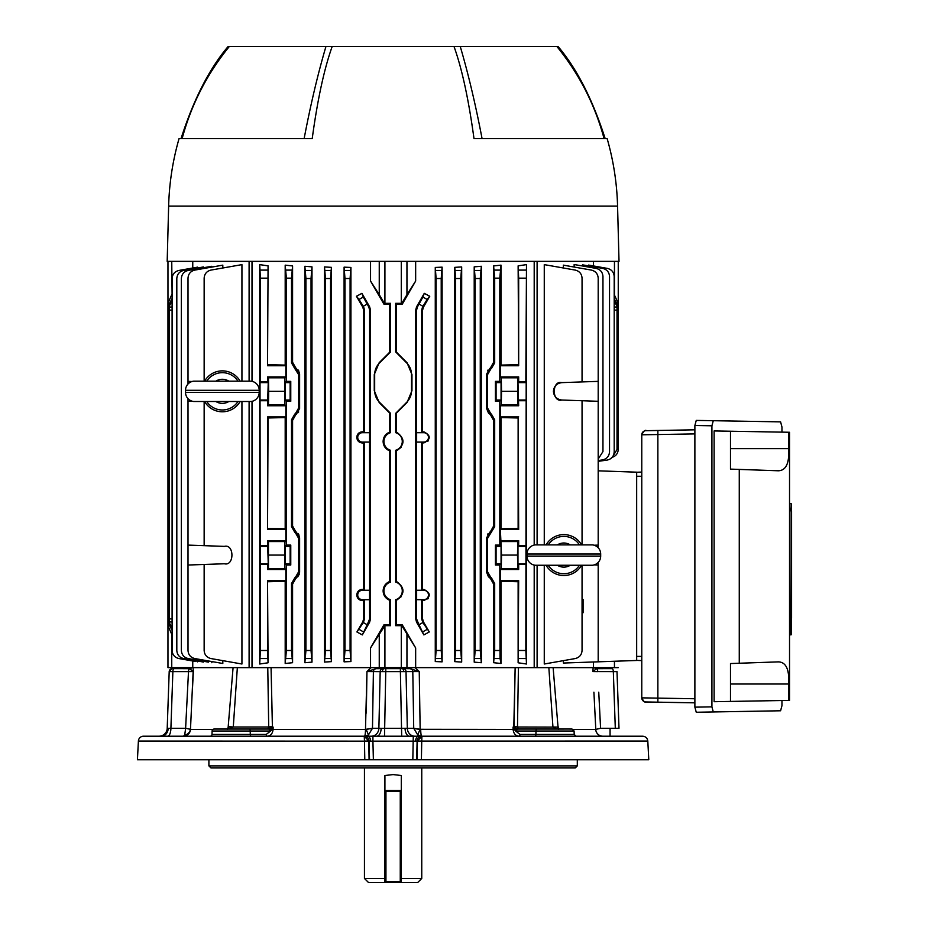 <?xml version="1.0" encoding="UTF-8"?>
<svg xmlns="http://www.w3.org/2000/svg" width="929" height="929" viewBox="0 0 929 929"><rect width="100%" height="100%" fill="white"/><g stroke="black" fill="none" stroke-linecap="round" stroke-linejoin="round"><path stroke-width="1.39" d="M384.92 881.528L385.941 881.528L385.941 882.55A1.022 1.022 0 0 1 384.92 881.528A1.022 1.022 0 0 0 385.941 882.55L384.92 882.55L384.92 775.506L393.106 774.589L401.293 775.506L401.293 882.55L385.941 882.55L400.26 882.55A1.022 1.022 0 0 0 401.293 881.528A1.022 1.022 0 0 1 400.26 882.55L400.26 881.528L401.293 881.528M401.293 878.451L421.754 878.451L421.754 767.935M384.92 882.55L368.534 882.55L364.447 878.451L384.92 878.451M421.754 878.451L417.667 882.55L401.293 882.55M400.26 791.473L385.941 791.473L385.941 881.528L400.26 881.528L400.26 791.473L401.293 791.473M385.941 790.451A1.022 1.022 0 0 0 384.92 791.473L385.941 791.473L385.941 790.451M355.25 736.209L364.528 736.209A7.165 0.964 90 0 0 365.492 729.416L366.955 671.574L376.082 668.671L382.992 668.659A3.066 2.81 90 0 0 380.182 671.632L366.955 671.574L371.101 667.637M384.513 736.209L385.814 668.659L384.13 668.659L402.071 668.659L400.387 668.659L400.387 671.632L380.182 671.632L378.881 728.301L381.145 728.359L413.719 728.301L412.801 671.632A3.066 2.81 -90 0 0 410.119 668.671L419.246 671.574L400.387 671.632L401.688 736.209M414.822 736.209A8.187 7.513 90 0 1 407.32 728.301L406.019 671.632A3.066 2.81 90 0 0 403.209 668.659L410.119 668.671L409.979 667.637M402.071 668.659L403.209 668.659L402.071 668.659A3.066 1.684 90 0 1 403.755 671.609M167.638 736.209A8.187 3.263 90 0 0 170.901 728.301L185.614 728.301L188.494 671.632L193.313 671.04M168.207 728.359L170.901 728.301L172.875 671.632L169.194 671.632L167.208 728.301L168.207 728.359A8.187 6.851 -90 0 1 161.367 736.209M172.759 668.659L174.106 668.659A3.066 1.219 90 0 0 172.875 671.632L188.494 671.632A3.066 1.219 -90 0 1 189.655 668.671L172.759 668.659A3.066 2.566 90 0 0 170.193 671.609M138.398 741.052A5.121 5.121 0 0 1 143.507 736.209L364.249 736.209L364.47 741.052L368.767 741.052L364.249 736.209L372.924 736.209L372.924 741.145L138.398 741.052L137.422 759.748L364.795 759.748L364.47 741.075M368.302 735.164L372.483 728.301L366.049 729.288A7.165 0.685 -116 0 1 368.302 735.164L364.528 736.209L421.929 736.209L421.731 741.075L647.803 741.052L648.79 759.748L417.109 759.748L417.435 741.052L421.731 741.052L421.406 759.748M417.435 741.052L421.963 736.209A5.121 4.808 90 0 0 417.121 741.145L372.924 741.145L373.377 759.748L417.109 759.748M249.193 729.044A2.044 1.022 90 0 1 250.226 731.018L212.114 731.018A2.044 2.044 0 0 1 214.158 729.044L268.574 729.044A2.044 1.022 90 0 1 269.596 731.018L250.226 731.018L250.284 734.433L266.217 734.433L270.885 730.786L269.596 731.018M212.114 731.018L211.998 734.433A1.846 1.846 0 0 1 210.151 736.209M610.063 728.301L610.063 736.209M208.897 759.748L208.897 765.879L577.304 765.879L577.304 759.748M577.304 765.879L575.26 767.935L210.941 767.935L208.897 765.879M557.133 729.044L552.941 727.105L558.55 727.105L558.329 729.416L558.55 727.105L557.493 728.893A2.044 1.672 -57.2 0 1 557.923 729.044M555.914 728.963L556.912 729.044M564.031 729.044L517.627 729.044A2.044 1.022 90 0 0 516.605 731.018L515.316 730.786L513.063 727.105L514.062 727.697L515.142 667.637L513.795 727.105L517.476 727.105L518.394 729.044L516.64 728.893L518.394 729.044L517.488 727.012A10.231 0.778 -179.1 0 0 513.783 726.571M417.945 671.574L419.246 671.574L420.152 729.288L513.11 729.416C513.586 733.643 515.572 735.907 519.067 736.209A1.846 0.917 90 0 0 519.985 734.433L515.316 730.786A2.044 0.987 110.9 0 1 516.756 728.928L515.096 728.313L513.11 729.416L513.063 727.105L513.795 727.105M159.033 736.209A8.187 8.187 0 0 0 167.208 728.301M371.379 736.209A8.187 7.513 90 0 0 378.881 728.301L372.483 728.301L373.4 671.632L372.483 728.301M272.139 727.697L267.807 729.044L268.725 727.105L272.406 727.105L271.105 728.313L272.011 729.416L270.885 730.786A2.044 0.987 -110.9 0 0 269.445 728.928L271.105 728.313M237.348 667.637L233.284 727.012L229.068 729.044L228.209 726.571L233.074 667.637M228.209 726.571L233.284 727.012L228.174 727.105L228.22 727.697M268.725 727.105L267.773 667.637L268.713 727.012A10.231 0.778 -0.9 0 1 272.418 726.571L271.059 667.637L272.406 727.105L273.138 727.105L273.091 729.416C272.615 733.643 270.629 735.907 267.134 736.209A1.846 0.917 90 0 1 266.217 734.433M222.17 729.044L252.874 729.044M193.151 671.574L190.48 729.416A7.165 7.095 -90 0 1 183.396 736.209L184.708 735.164L185.614 728.301L190.41 729.288A7.165 6.41 -12.5 0 1 184.708 735.164M365.492 729.416L272.011 729.416L273.138 727.105M364.528 736.209L267.134 736.209M420.709 729.416A7.165 0.964 -90 0 0 421.673 736.209L413.277 736.209L412.824 759.748M519.067 736.209L421.673 736.209L417.899 735.164L413.719 728.301L420.152 729.288A7.165 0.685 -64 0 0 417.899 735.164M516.756 728.928L572.043 729.044L574.087 731.018L535.987 731.018L535.917 734.433L574.203 734.433L576.05 736.209M516.64 728.893L514.062 727.697M517.488 727.012L518.428 667.637L517.488 727.012L552.941 727.105L548.853 667.637M557.655 728.313A2.044 1.603 -2.7 0 1 558.248 729.044M558.55 727.105L558.677 729.416M602.805 736.209A7.165 7.095 90 0 1 595.721 729.416L600.587 728.301L618.993 728.301L617.007 671.632L592.853 671.574L593.155 667.637L592.853 671.574L597.707 671.632A3.066 1.219 -90 0 0 596.546 668.671L592.853 671.574L596.546 668.671A3.066 3.054 63.6 0 1 594.328 667.637M419.56 729.253L418.259 729.149M418.236 729.149L414.949 728.661M414.52 728.557L413.823 728.348M365.132 736.186L366.479 735.942M366.049 729.288L368.105 729.137M369.893 728.917L371.217 728.673M364.273 736.209A5.121 4.808 90 0 1 369.08 741.145L369.533 759.748L373.377 759.748M421.731 741.075L417.121 741.145L416.668 759.748M368.778 741.145L369.092 759.748L364.795 759.748M421.963 736.209L642.694 736.209C645.678 736.476 647.385 738.09 647.803 741.052M193.127 668.485L193.348 671.574L189.655 668.671L193.348 671.574L188.494 671.632L187.449 692.198M172.26 668.659A3.066 3.066 0 0 0 169.194 671.632M174.106 668.659L189.655 668.671A3.066 3.054 116.4 0 0 191.873 667.637M227.524 729.416L228.174 727.105M376.222 667.637L376.082 668.671A3.066 2.81 90 0 0 373.4 671.632L372.599 671.609M415.1 667.637L419.176 671.493M552.918 727.012L558.027 727.105M553.127 667.637L557.992 726.571M596.546 668.671L612.095 668.659A3.066 1.219 90 0 1 613.326 671.632L615.3 728.301M409.933 668.659L419.246 671.574L419.896 713.066M369.022 671.574L366.955 671.574L376.082 668.671L382.992 668.659M370.799 671.586L372.355 671.597M268.574 729.044L269.573 728.893M230.938 728.859L231.553 728.684M227.953 729.044A2.044 1.603 2.7 0 1 228.557 728.313L229.068 729.044M582.495 265.996L582.495 264.835L585.2 265.311M574.145 267.053L574.145 264.521L577.861 265.171M588.533 265.891L588.533 265.079L590.356 265.392M593.445 265.938L593.445 261.363M537.101 565.25L537.101 667.637L593.445 667.637L593.445 661.982M598.195 562.393L598.195 661.82L563.392 663.039L563.392 660.647M582.053 565.25L582.053 650.486C581.728 654.782 579.464 657.465 575.295 658.545L544.266 664.014L544.266 565.25M544.266 544.893L544.266 264.626L551.257 265.857M563.392 267.993L563.392 265.148L567.863 265.938M428.478 440.509L427.77 441.356M428.478 598.102L427.77 598.961M401.27 596.65L396.486 600.285C405.137 594.026 405.137 587.755 396.486 581.484L395.661 582.088A9.162 9.162 0 0 1 395.661 599.693L396.486 600.285L396.486 624.857L402.28 624.857L415.658 647.943L415.658 667.637L401.282 667.637L401.282 625.681L402.28 624.857M401.27 447.232L396.486 450.879C405.137 444.619 405.137 438.349 396.486 432.078L395.661 432.67A9.162 9.162 0 0 1 395.661 450.275L396.486 450.879L396.486 581.484M357.723 437.385A4.68 4.68 0 0 0 362.403 442.065L369.568 442.065L369.568 432.705L362.403 432.705A4.68 4.68 0 0 0 357.723 437.385M363.657 310.309L362.821 307.244L363.68 307.011L364.505 310.077L363.657 310.309L363.657 431.788L362.403 431.788C359 432.09 357.119 433.948 356.771 437.385C357.119 440.81 359 442.68 362.403 442.982L363.657 442.97L363.657 589.392L364.505 590.24L369.626 590.24L362.403 590.298A4.68 4.68 0 0 0 357.723 594.978A4.68 4.68 0 0 0 362.403 599.658L369.568 599.658L369.568 590.298M363.657 589.392L362.403 589.381C359 589.683 357.119 591.552 356.771 594.978C357.119 598.404 359 600.273 362.403 600.575L363.657 600.575L363.657 618.691L364.505 618.923L363.367 622.546L367.199 624.764L362.333 634.913L356.899 631.952L363.367 622.546M389.715 304.143L390.54 303.318L384.397 303.318L383.921 304.143L389.715 304.143L389.715 352.172L390.54 351.928L379.473 362.995A16.374 16.374 0 0 0 374.677 374.573L374.677 390.691A16.374 16.374 0 0 0 379.473 402.269L390.54 413.335L390.54 432.67A9.162 9.162 0 0 0 390.54 450.275L390.54 582.088A9.162 9.162 0 0 0 390.54 599.693L390.54 625.681L384.92 625.681L384.92 667.637L401.282 667.637M390.54 432.67L389.715 432.078C385.535 433.82 383.34 436.944 383.108 441.472C383.34 446.001 385.535 449.137 389.715 450.879L390.54 450.275M390.54 582.088L389.715 581.484C385.535 583.226 383.34 586.362 383.108 590.89C383.34 595.408 385.535 598.543 389.715 600.285L390.54 599.693M582.053 569.5L582.053 599.46L583.075 599.46L583.075 612.768L582.053 612.768L582.053 616.473M563.392 265.148L591.425 270.095C595.605 271.175 597.858 273.858 598.195 278.154L598.195 381.366L561.801 382.632C556.715 383.317 553.916 386.22 553.405 391.33C553.916 396.439 556.715 399.331 561.801 400.027L598.195 401.293L598.195 545.102L594.188 545.242M553.405 391.33C553.916 396.439 556.715 399.331 561.801 400.027C551.768 402.64 551.768 380.019 561.801 382.632C556.715 383.317 553.916 386.22 553.405 391.33M611.479 457.521C615.66 456.441 617.913 453.758 618.249 449.462L618.249 413.335L617.019 413.324L617.019 402.28L618.249 402.269L618.249 413.335L618.249 351.928L617.019 351.94M618.249 261.363L618.249 351.928M614.197 294.505L618.226 303.318L616.972 303.365M614.452 661.251L614.452 667.637L593.445 667.637M598.195 470.829L636.667 472.176L636.667 660.473L598.195 661.82M598.195 381.366L598.195 401.293M598.195 545.102L598.195 547.75M594.188 564.89L598.195 565.029M582.053 400.724L582.053 544.893M582.053 381.924L582.053 278.154C581.728 273.858 579.464 271.175 575.295 270.095L544.266 264.626M379.253 667.637L379.253 634.333L370.543 647.943L370.543 667.637L384.92 667.637M379.253 634.333L384.92 625.681M370.543 647.943L383.921 624.857L384.397 625.681M390.54 625.681L389.715 624.857L383.921 624.857M389.715 600.285L389.715 624.857M389.715 450.879L389.715 581.484M390.54 413.335L389.715 413.091L389.715 432.078M389.715 352.172L379.183 362.693L374.259 374.573L374.259 390.691L379.183 402.559L389.715 413.091M390.54 303.318L390.54 351.928M384.397 303.318L379.253 294.667L379.253 261.363M383.921 304.143L370.543 281.057L379.253 294.667M460.749 278.514L455.628 278.514L454.78 267.355L461.678 266.937L460.749 278.514L460.749 650.486L461.678 662.063L454.78 661.645L455.628 650.486L460.749 650.486M455.628 278.514L455.628 650.486M454.78 267.355L454.78 661.645M461.678 662.063L461.678 266.937M423.798 599.658A4.68 4.68 0 0 0 428.478 594.978A4.68 4.68 0 0 0 423.798 590.298L416.633 590.298L416.633 599.658L423.798 599.658L423.798 600.575C431.056 596.848 431.056 593.12 423.798 589.381L421.696 590.24L416.575 590.24L416.575 442.111L421.696 442.111L421.696 590.24M423.798 442.065A4.68 4.68 0 0 0 428.478 437.385A4.68 4.68 0 0 0 423.798 432.705L416.633 432.705L416.633 442.065L423.798 442.065L423.798 442.982C431.056 439.254 431.056 435.515 423.798 431.788L421.696 432.647L416.575 432.647L416.575 310.077L415.751 309.856L416.575 306.791L417.4 307.011L416.575 310.077M427.131 299.463L422.521 307.011L423.38 307.244L429.755 296.27L427.131 299.463L422.904 297.025L424.286 293.343L416.575 306.791M417.4 307.011L422.904 297.025M424.286 293.343L429.755 296.27M423.38 307.244L422.544 310.309L421.696 310.077L421.696 432.647M421.696 310.077L422.521 307.011M422.544 310.309L422.544 431.788M421.696 442.111L423.798 442.982M422.544 442.97L422.544 589.392M416.633 599.658L421.696 599.716L423.798 600.575M415.751 309.856L415.751 619.144L416.575 618.923L419.002 624.764L422.834 622.546L429.303 631.952L423.868 634.913L419.002 624.764M416.575 599.716L416.575 618.923M423.868 634.913L416.575 622.209L415.751 619.144M422.544 600.575L422.544 618.691L423.38 621.756L429.303 631.952M422.834 622.546L421.696 618.923L422.544 618.691M421.696 599.716L421.696 618.923M491.36 532.387L490.361 531.806L493.624 526.011L494.681 526.627L487.516 538.437L486.599 537.903L489.862 532.108L490.837 532.677L489.862 532.108L490.361 531.806M493.624 420.384L490.361 414.589L491.36 414.009L494.681 419.769L493.624 420.384L493.624 526.011M494.681 419.769L494.681 526.627M488.549 413.254L486.599 408.493L487.516 407.959L490.837 413.719L489.862 414.288L486.599 408.493L486.599 374.166L489.862 368.372L490.837 368.941L487.516 374.701L486.599 374.166M487.516 407.959L487.516 374.701M518.127 528.404L518.672 529.484L500.359 529.484L501.01 528.833L518.127 528.404L518.127 417.992L501.01 417.562L500.359 416.912L500.359 405.764L518.672 405.764L517.743 404.835L517.743 377.824L518.672 376.895L518.672 381.924L525.837 381.924L526.186 382.632L525.837 650.486L526.488 664.014L526.488 264.626L525.837 381.924M518.127 417.992L518.672 529.484M518.672 416.912L500.359 416.912M518.672 381.924L517.964 382.632L518.672 405.764M518.672 400.724L525.837 400.724M501.532 555.066L501.288 568.583L517.743 568.583L517.499 555.066L501.532 555.066L500.359 529.484M501.288 541.561L517.743 541.561L518.672 540.643L500.359 540.643M517.499 555.066L517.743 541.561M526.488 664.014L518.127 662.783L518.672 580.648L500.359 580.648L500.359 569.5L518.672 569.5L517.743 568.583M500.359 569.5L501.288 568.583M518.672 569.5L518.672 564.472L525.837 564.472M518.672 564.472L517.964 563.764L517.964 546.38L518.672 545.671L525.837 545.671M518.672 545.671L518.672 540.643M500.359 405.764L501.288 404.835L517.743 404.835M501.288 404.835L501.532 391.33L517.499 391.33M501.532 391.33L501.288 377.824L517.743 377.824M501.288 377.824L500.359 376.895L500.359 365.747L518.672 365.747L518.127 265.857L526.488 264.626M518.672 376.895L500.359 376.895M500.359 365.747L501.01 365.097L518.127 364.667M525.837 278.154L518.672 278.154L518.127 265.857M518.672 278.154L518.672 365.747M518.672 580.648L518.127 581.728L501.01 581.31L500.359 580.648M518.127 662.783L518.127 581.728M495.436 545.102L496.074 546.38L496.074 563.764L495.436 565.029L499.802 565.029L501.068 563.764L501.068 546.38L499.802 545.102L495.436 545.102L495.436 565.029M496.074 563.764L501.068 563.764L501.068 546.38L496.074 546.38L496.074 563.764M496.074 400.027L495.436 401.293L499.802 401.293L501.068 400.027L501.068 382.632L499.802 381.366L495.436 381.366L496.074 382.632L496.074 400.027L501.068 400.027L501.068 382.632L496.074 382.632L496.074 400.027M495.436 381.366L495.436 401.293M499.802 278.154L494.681 278.154L493.624 265.938L501.01 265.148L499.802 278.154L499.802 381.366M491.36 368.639L490.361 368.07L493.624 362.275L494.681 362.891L491.36 368.639L490.361 368.07M493.624 265.938L493.624 362.275M494.681 278.154L494.681 362.891M499.802 401.293L499.802 545.102M499.802 565.029L500.034 658.545L501.01 663.492L501.01 581.31M501.01 528.833L501.01 417.562M501.01 365.097L501.01 265.148M501.01 663.492L493.624 662.702L494.681 650.486L499.802 650.486M494.681 583.505L493.624 584.12L490.361 578.326L491.36 577.757L494.681 583.505L494.681 650.486M488.549 577.002L486.599 572.229L487.516 571.695L490.837 577.455L489.862 578.024L486.599 572.229L486.599 537.903M487.516 571.695L487.516 538.437M490.837 577.455L489.862 578.024M490.837 413.719L489.862 414.288M493.624 584.12L493.624 662.702M441.217 278.514L436.107 278.514L435.271 267.447L442.111 267.157L441.217 278.514L441.217 650.486L442.111 661.843L435.271 661.553L436.107 650.486L441.217 650.486M436.107 278.514L436.107 650.486M435.271 267.447L435.271 661.553M442.111 661.843L442.111 267.157M480.27 278.514L475.16 278.514L474.208 266.855L481.338 266.275L480.27 278.514L480.27 650.486L481.338 662.725L474.208 662.145L475.16 650.486L480.27 650.486M475.16 278.514L475.16 650.486M474.208 266.855L474.208 662.145M481.338 662.725L481.338 266.275M401.804 625.681L415.658 647.943M401.282 625.681L395.661 625.681L396.486 624.857M395.661 599.693L395.661 625.681M395.661 450.275L395.661 582.088M537.101 261.363L537.101 544.893M537.101 667.637L534.198 667.637L534.198 565.076M534.198 545.056L534.198 261.363M406.948 261.363L406.948 294.667L415.658 281.057L415.658 261.363M415.658 281.057L402.28 304.143L401.804 303.318L395.661 303.318L395.661 351.928L396.486 352.172L396.486 304.143L402.28 304.143M396.486 432.078L396.486 413.091L407.018 402.559L411.953 390.691L411.953 374.573L407.018 362.693L396.486 352.172M415.658 667.637L534.198 667.637M396.486 413.091L395.661 413.335L395.661 432.67M395.661 413.335L406.728 402.269A16.374 16.374 0 0 0 411.524 390.691L411.524 374.573A16.374 16.374 0 0 0 406.728 362.995L395.661 351.928M395.661 303.318L396.486 304.143M406.948 294.667L401.804 303.318M370.543 281.057L370.543 261.363M311.041 278.514L305.931 278.514L304.863 266.275L311.993 266.855L311.041 278.514L311.041 650.486L311.993 662.145L304.863 662.725L305.931 650.486L311.041 650.486M305.931 278.514L305.931 650.486M311.993 266.855L311.993 662.145M304.863 662.725L304.863 266.275M350.094 278.514L344.984 278.514L344.09 267.157L350.93 267.447L350.094 278.514L350.094 650.486L350.93 661.553L344.09 661.843L344.984 650.486L350.094 650.486M344.984 278.514L344.984 650.486M344.09 661.843L344.09 267.157M350.93 267.447L350.93 661.553M369.568 442.065L369.626 590.24M369.626 442.111L364.505 442.111L364.505 590.24M364.505 442.111L363.657 442.97M363.657 431.788L364.505 432.647L369.568 432.705M364.505 310.077L364.505 432.647M363.297 297.025L368.801 307.011L369.626 306.791L361.915 293.343L363.297 297.025L359.07 299.463L356.446 296.27L362.821 307.244M363.68 307.011L359.07 299.463M356.446 296.27L361.915 293.343M369.626 306.791L370.45 309.856L369.626 310.077L369.626 432.647M369.626 310.077L368.801 307.011M367.199 624.764L369.626 618.923L370.45 619.144L369.626 622.209L362.333 634.913M369.568 599.658L369.626 618.923M370.45 309.856L370.45 619.144M369.626 599.716L364.505 599.716L363.657 600.575M364.505 599.716L364.505 618.923M356.899 631.952L362.821 621.756L363.657 618.691M286.399 278.154L285.191 265.148L292.577 265.938L291.52 278.154L286.399 278.154L286.399 381.366L290.765 381.366L290.127 382.632L290.127 400.027L290.765 401.293L286.399 401.293L286.399 545.102L290.765 545.102L290.127 546.38L285.133 546.38L285.133 563.764L286.399 565.029L286.399 650.486L291.52 650.486L292.577 662.702L285.191 663.492L286.399 650.486M286.399 381.366L285.133 382.632L285.133 400.027L286.399 401.293M290.765 381.366L290.765 401.293M286.399 545.102L285.133 546.38L285.133 563.764L290.127 563.764L290.765 565.029L286.399 565.029M290.765 545.102L290.765 565.029M290.127 546.38L290.127 563.764M292.577 584.12L291.52 583.505L294.841 577.757L295.84 578.326L292.577 584.12L292.577 662.702M291.52 583.505L291.52 650.486M268.458 404.835L268.702 391.33L284.669 391.33L284.913 404.835L268.458 404.835L267.529 405.764L268.237 382.632L267.529 381.924L260.364 381.924L260.015 382.632L260.364 650.486L267.529 650.486L268.075 662.783L267.529 580.648L267.529 650.486M268.702 391.33L268.458 377.824L267.529 376.895L267.529 381.924M284.669 391.33L284.913 377.824L285.842 376.895L267.529 376.895M284.913 377.824L268.458 377.824M284.913 404.835L285.842 405.764L267.529 405.764M267.529 416.912L285.842 416.912L285.191 417.562L268.075 417.992L267.529 416.912L267.529 529.484L285.842 529.484L285.191 528.833L285.191 417.562M268.075 417.992L267.529 529.484M268.075 528.404L285.191 528.833M267.529 564.472L268.237 563.764L267.529 540.643L268.458 541.561L268.458 568.583L267.529 569.5L267.529 564.472L260.364 564.472M268.702 555.066L284.669 555.066L284.913 541.561L285.842 540.643L267.529 540.643M284.913 541.561L268.458 541.561M284.669 555.066L284.913 568.583L268.458 568.583M284.913 568.583L285.842 569.5L267.529 569.5M267.529 580.648L285.842 580.648L285.191 581.31L268.075 581.728M268.075 662.783L259.714 664.014L260.364 650.486M285.842 580.648L285.842 569.5M267.529 545.671L260.364 545.671M285.842 540.643L285.842 529.484M285.842 416.912L285.842 405.764M267.529 400.724L260.364 400.724M267.529 278.154L260.364 278.154L259.714 264.626L268.075 265.857L267.529 365.747L285.842 365.747L285.842 376.895M260.364 278.154L260.364 381.924M259.714 664.014L259.714 264.626M268.075 265.857L267.529 365.747M268.075 364.667L285.191 365.097L285.842 365.747M285.191 365.097L285.191 265.148M285.191 663.492L285.191 581.31M291.52 278.154L291.52 362.891L292.577 362.275L295.84 368.07L294.841 368.639L291.52 362.891M292.577 265.938L292.577 362.275M298.685 407.959L299.614 408.493L296.351 414.288L295.364 413.719L298.685 407.959L298.685 374.701L294.841 368.639M295.364 368.941L296.351 368.372L295.84 368.07M296.351 368.372L299.614 374.166L299.37 372.39M299.614 408.493L299.614 374.166L298.685 374.701M292.577 420.384L291.52 419.769L294.841 414.009L295.84 414.589L292.577 420.384L292.577 526.011L295.84 531.806L294.841 532.387L291.52 526.627L292.577 526.011M291.52 419.769L291.52 526.627M298.685 571.695L299.614 572.229L296.351 578.024L295.364 577.455L298.685 571.695L298.685 538.437L295.364 532.677L296.351 532.108L299.614 537.903L299.37 536.126M299.614 572.229L299.614 537.903L298.685 538.437M295.84 414.589L294.841 414.009M330.573 278.514L325.452 278.514L324.523 266.937L331.421 267.355L330.573 278.514L330.573 650.486L331.421 661.645L324.523 662.063L325.452 650.486L330.573 650.486M325.452 278.514L325.452 650.486M324.523 662.063L324.523 266.937M331.421 267.355L331.421 661.645M252.003 261.363L252.003 381.32M252.003 401.34L252.003 667.637L370.543 667.637M203.521 267.738L203.521 266.937L183.582 270.455C179.402 271.535 177.149 274.218 176.812 278.514L176.812 650.486C177.149 654.782 179.402 657.465 183.582 658.545L203.521 662.063L203.521 661.262M224.4 546.38L188.006 545.102L188.006 565.029L224.4 563.764C234.433 566.376 234.433 543.755 224.4 546.38C234.433 543.755 234.433 566.376 224.4 563.764M204.148 564.472L204.148 650.486C204.473 654.782 206.737 657.465 210.906 658.545L241.935 664.014L241.935 401.502M204.148 401.502L204.148 545.671M241.935 381.157L241.935 264.626L210.906 270.095C206.737 271.175 204.473 273.858 204.148 278.154L204.148 381.157M188.006 398.657L188.006 401.293L192.013 401.154M192.013 381.505L188.006 381.366L188.006 384.002M222.809 267.993L222.809 265.148L194.776 270.095C190.596 271.175 188.343 273.858 188.006 278.154L188.006 381.366M188.006 401.293L188.006 545.102M188.006 565.029L188.006 650.486C188.343 654.782 190.596 657.465 194.776 658.545L222.809 663.492L222.809 660.647M172.097 310.112L169.183 310.077L169.183 304.073L172.097 298.592M169.183 310.077L169.183 618.923L172.097 618.888M172.097 630.234L169.183 624.764L169.183 618.923M169.183 622.546L172.097 627.923M172.097 621.966L169.183 621.989L169.183 624.764M172.097 300.915L169.183 306.291L169.183 304.073M169.183 306.291L169.183 307.011L172.097 307.034M171.749 261.363L172.097 294.447M171.749 294.667L167.963 303.318L167.963 625.681L171.749 634.333L171.749 667.637L167.963 667.637L167.963 625.681L169.252 625.635M169.229 303.365L167.975 303.318L167.963 261.363M192.756 660.995L192.756 667.637L171.749 667.637M293.076 528.578L292.821 527.8M292.821 418.584L293.285 417.365M298.209 412.615L298.673 411.942M298.906 371.159L298.209 370.044M293.076 364.842L292.821 364.052M298.906 534.895L298.209 533.78M292.821 582.32L293.285 581.113M297.652 577.002L299.37 574.029M493.38 364.075L492.916 365.294M487.992 370.044L487.539 370.717M493.125 417.818L493.38 418.596M493.38 527.823L492.916 529.031M487.992 533.78L487.539 534.454M493.125 581.554L493.38 582.344M211.835 267.087L211.835 266.275L188.134 270.455C183.954 271.535 181.701 274.218 181.364 278.514L181.364 650.486C181.701 654.782 183.954 657.465 188.134 658.545L208.526 662.145M197.54 267.993L197.54 267.157L178.867 270.455C174.687 271.535 172.434 274.218 172.097 278.514L172.097 650.486C172.434 654.782 174.687 657.465 178.867 658.545L195.949 661.553M222.809 663.492L218.338 662.702M241.935 664.014L234.944 662.783M203.521 662.063L201.163 661.645M192.756 268.005L192.756 261.363M197.54 661.843L197.54 661.007M211.835 662.725L211.835 661.553M192.756 667.637L249.1 667.637L249.1 401.502M249.1 261.363L249.1 381.157M252.003 667.637L249.1 667.637M614.452 667.637L618.249 667.637L614.452 667.637M614.197 307.034L617.019 307.011L617.019 449.462L612.722 456.662M614.197 298.673L617.019 304.073L617.019 306.291L614.197 300.984M617.019 307.011L617.019 306.291M598.195 460.529L602.491 459.925C606.823 458.938 609.169 456.244 609.529 451.808L609.529 276.47C609.203 272.174 606.951 269.48 602.77 268.411L582.495 264.835M598.195 459.019L602.956 451.587L602.956 276.47C602.619 272.174 600.366 269.48 596.197 268.411L574.145 264.521M607.148 460.087L598.195 461.341L607.148 460.087C611.479 459.1 613.837 456.406 614.197 451.97L614.197 276.47C613.86 272.174 611.607 269.48 607.438 268.411L588.533 265.079M453.991 46.45L460.238 46.45C468.286 73.739 475.555 104.431 482.058 138.549L473.987 138.549C468.622 99.322 461.968 68.618 453.991 46.45L332.21 46.45C324.233 68.618 317.579 99.322 312.225 138.549L179.076 138.549A269.48 269.48 0 0 0 168.637 206.099L167.185 261.363L619.016 261.363L617.564 206.099L168.637 206.099M604.059 138.549C594.862 104.501 579.115 73.797 556.843 46.45L460.238 46.45M556.006 46.45L558.039 46.45C576.828 68.618 592.528 99.322 605.151 138.549M181.05 138.549C193.673 99.322 209.373 68.618 228.162 46.45L230.195 46.45M312.225 138.549L304.143 138.549C310.646 104.42 317.927 73.716 325.963 46.45L229.358 46.45C207.086 73.797 191.339 104.501 182.142 138.549M325.963 46.45L332.21 46.45M617.564 206.099A269.48 269.48 0 0 0 607.125 138.549L473.987 138.549M535.185 544.893L592.493 544.893A9.209 9.209 0 0 1 600.68 554.044L526.998 554.044A9.209 9.209 0 0 1 535.185 544.893M581.6 544.893A20.473 20.473 0 0 0 546.078 544.893M546.078 565.25A20.473 20.473 0 0 0 581.6 565.25M526.998 556.088L600.68 556.088A9.209 9.209 0 0 1 592.493 565.25L535.185 565.25A9.209 9.209 0 0 1 526.998 556.088L526.998 554.044M600.68 556.088L600.68 554.044M193.708 381.157L251.016 381.157A9.209 9.209 0 0 1 259.203 390.308L185.521 390.308A9.209 9.209 0 0 1 193.708 381.157M240.123 381.157A20.473 20.473 0 0 0 204.601 381.157M204.601 401.502A20.473 20.473 0 0 0 240.123 401.502M185.521 392.352L259.203 392.352A9.209 9.209 0 0 1 251.016 401.502L193.708 401.502A9.209 9.209 0 0 1 185.521 392.352L185.521 390.308M259.203 392.352L259.203 390.308M791.206 634.797L789.917 634.879L789.534 510.52L791.206 511.02L791.206 634.797L791.206 618.714L789.534 618.795L791.578 617.901L791.578 511.426M713.286 420.698L711.916 425.796L694.88 425.494L696.262 420.407L780.592 421.871L781.963 427.015L781.963 432.136M763.719 421.58L696.262 420.407M713.286 711.951L696.262 712.253L694.88 707.155L711.916 706.864L713.286 711.951L780.592 710.778L781.963 705.634L781.963 700.524M696.262 712.253L763.719 711.068M694.88 425.494L694.88 707.155M711.916 706.864L711.916 425.796M730.484 701.418L730.484 663.55L778.409 661.878C786.027 662.122 789.453 669.495 788.675 684.011L788.675 700.408L714.122 701.709L714.122 430.951L730.484 431.23L730.484 469.11L778.409 470.782C786.039 470.504 789.464 463.118 788.675 448.637L730.484 448.637M730.484 431.23L789.534 432.264L789.534 700.385L788.675 700.408M788.675 432.252L788.675 448.637M789.534 503.588L789.917 510.52L791.206 510.613L791.206 503.681L789.917 503.588M791.206 503.681L791.578 511.867M791.578 606.486L791.578 605.673M791.578 617.46L791.578 618.261M694.88 433.913L657.871 434.54L657.871 702.208L694.88 702.835L645.806 701.952A4.099 4.099 -0 0 1 641.776 697.853L694.88 698.747M657.871 702.208L646.468 701.976C645.249 702.998 643.681 701.627 641.776 697.853L641.776 434.795A4.099 4.099 180 0 1 645.806 430.708L694.88 429.813L646.468 430.673C645.249 429.651 643.681 431.033 641.776 434.795L657.871 434.54L657.871 430.441M636.667 660.403L641.776 660.589M636.667 656.385L641.776 656.385M636.667 472.246L641.776 472.071M384.92 790.451L401.293 790.451M405.056 728.359A8.187 4.494 -90 0 0 409.538 736.209M384.13 668.659A3.066 1.684 90 0 0 382.446 671.609M367.64 736.209A5.121 2.938 90 0 1 370.578 741.11M418.561 736.209A5.121 2.938 90 0 0 415.623 741.11M251.202 736.209A1.846 0.917 90 0 1 250.284 734.433L211.998 734.433M381.145 728.359A8.187 4.494 -90 0 1 376.663 736.209M233.284 727.012L268.713 727.012M190.48 729.416L212.985 729.416M519.985 734.433L535.917 734.433A1.846 0.917 90 0 1 534.999 736.209M537.008 729.044A2.044 1.022 90 0 0 535.987 731.018L516.605 731.018M573.216 729.416L595.721 729.416M192.291 692.198L193.348 671.574M595.791 729.288L593.91 692.198M598.752 692.198L600.587 728.301M366.955 671.574L366.305 713.066M362.403 442.065L362.403 442.982M362.403 599.658L362.403 600.575M617.019 390.691L618.249 390.691M617.019 374.573L618.249 374.573M617.019 362.984L618.249 362.995M614.452 294.667L614.452 261.363M455.396 270.455L460.981 270.455M460.981 658.545L455.396 658.545M422.927 306.291L419.095 304.073M423.798 432.705L423.798 431.788M423.798 590.298L423.798 589.381M417.4 621.989L416.575 622.209M423.38 621.756L422.521 621.989M427.073 629.409L422.823 631.859M517.964 382.632L526.186 382.632M517.964 400.027L526.186 400.027M525.953 658.545L518.556 658.545M518.672 650.486L525.837 650.486M517.964 546.38L526.186 546.38M517.964 563.764L526.186 563.764M518.556 270.095L525.953 270.095M494.449 270.095L500.034 270.095M500.034 658.545L494.449 658.545M435.864 270.455L441.461 270.455M441.461 658.545L435.864 658.545M474.916 270.455L480.514 270.455M480.514 658.545L474.916 658.545M406.948 634.333L406.948 667.637M401.282 303.318L401.282 261.363M384.92 261.363L384.92 303.318M305.699 270.455L311.285 270.455M311.285 658.545L305.699 658.545M344.74 270.455L350.338 270.455M350.338 658.545L344.74 658.545M362.403 590.298L362.403 589.381M362.403 432.705L362.403 431.788M367.106 304.073L363.274 306.291M369.626 622.209L368.801 621.989M363.68 621.989L362.821 621.756M363.378 631.859L359.128 629.409M290.127 382.632L285.133 382.632M290.127 400.027L285.133 400.027M291.752 658.545L286.167 658.545M267.645 658.545L260.248 658.545M268.237 563.764L260.015 563.764M268.237 546.38L260.015 546.38M268.237 400.027L260.015 400.027M268.237 382.632L260.015 382.632M260.248 270.095L267.645 270.095M286.167 270.095L291.752 270.095M325.22 270.455L330.805 270.455M330.805 658.545L325.22 658.545M617.019 310.077L614.197 310.1M579.475 544.893A18.65 18.65 0 0 0 548.203 544.893M548.203 565.25A18.65 18.65 0 0 0 579.475 565.25M557.377 565.25A12.054 12.054 0 0 0 570.301 565.25M570.301 544.893A12.054 12.054 0 0 0 557.377 544.893M237.998 381.157A18.65 18.65 0 0 0 206.726 381.157M206.726 401.502A18.65 18.65 0 0 0 237.998 401.502M215.9 401.502A12.054 12.054 0 0 0 228.824 401.502M228.824 381.157A12.054 12.054 0 0 0 215.9 381.157M788.675 684.011L730.484 684.011M739.263 663.236L739.263 469.412M641.776 476.263L636.667 476.263M364.447 767.935L364.447 878.451M574.087 731.018L574.203 734.433"/></g></svg>
